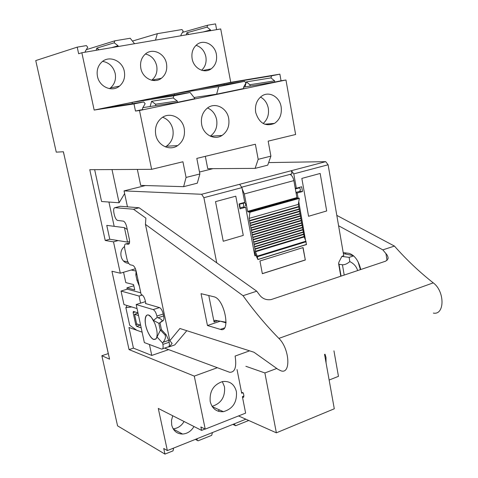 <?xml version="1.0" encoding="UTF-8"?>
<svg xmlns="http://www.w3.org/2000/svg" width="478" height="478" viewBox="0 0 478 478"><rect width="100%" height="100%" fill="white"/><g stroke="black" fill="none" stroke-linecap="round" stroke-linejoin="round"><path stroke-width="0.72" d="M205.325 156.342L207.739 168.686L255.109 168.376L267.728 165.149L270.906 156.133L268.164 141.141L295.619 134.497L285.964 79.999L281.046 80.758L279.869 74.15L230.743 82.33L220.716 28.949L81.846 52.753L78.643 53.733L77.221 47.143L35.748 60.581L56.261 152.141L63.401 151.753L109.57 359.169L101.856 355.716L117.564 425.844L164.952 454.1L173.012 450.868L173.532 448.956L172.672 448.46M137.353 169.415L140.693 185.398L183.624 186.677L197.306 183.176L199.876 173.974L196.805 158.403L255.383 144.231L258.186 159.329L255.109 168.376M112.001 169.565L119.106 202.774L101.575 201.507L94.656 169.666M145.461 185.536L124.059 190.889L127.447 206.837L124.633 193.59L119.106 202.774M129.604 241.51L127.518 242.089L124.429 227.642L127.273 229.506M140.586 303.154L139.062 296.049L142.342 295.034M149.429 344.489L151.771 355.435L168.644 349.627M243.923 396.083L242.388 396.674L245.632 413.117L205.217 429.13L200.88 426.962L201.591 430.385L158.29 408.439L167.348 450.587L163.739 448.472L164.952 454.1M245.859 419.206L167.348 450.587M172.725 415.758L171.488 420.407L171.704 425.05C173.299 430.917 176.932 433.916 182.596 434.054C187.382 433.677 191.182 431.168 193.984 426.531M135.477 111.057L142.767 109.54L142.498 108.249L145.151 103.714L143.717 101.939L133.995 103.923L135.477 111.057L139.498 110.502L151.634 169.332L182.931 161.761L186.067 177.44L183.624 186.677M151.634 169.332L89.774 169.696L105.226 240.482L113.507 241.856L120.301 273.213L111.936 271.235L129.042 349.603L133.44 348.127L128.952 327.472L142.115 332.156L136.774 330.256L129.675 325.231L125.869 307.689L127.07 305.508M114.17 226.327L108.93 202.039M124.429 227.642L106.761 225.371L109.773 239.233L105.226 240.482M127.518 242.089L109.773 239.233M120.301 273.213L131.199 270.01L136.146 271.092M131.199 270.01L135.405 268.773M139.062 296.049L121.036 291.048L127.214 289.172L126.933 287.864L134.718 289.937L133.571 284.589L125.798 282.606L123.563 272.251M136.111 271.104L135.83 274.922L136.989 280.341L139.301 286.047L140.783 292.799M140.741 292.811L127.214 289.172M121.036 291.048L123.969 304.558L137.043 308.567L131.743 306.942L125.869 307.689M151.771 355.435L133.44 348.127M217.269 367.743L194.277 376.108L129.042 349.603M242.944 392.791L241.713 393.263L237.034 369.542M201.591 430.385L205.014 429.029M205.217 429.13L194.277 376.108M133.995 103.923L94.16 110.059L81.846 52.753M216.618 29.648L215.536 23.9L207.589 25.232L182.453 32.39M333.943 350.816L338.46 376.341L329.139 380.034M218.082 411.194L219.438 409.897M173.156 428.838C177.756 428.372 181.395 425.934 184.078 421.512M139.498 110.502L285.964 79.999M199.876 173.974L186.067 177.44M270.906 156.133L258.186 159.329M228.699 118.466C227.056 108.064 215.5 102.029 207.775 107.783C202.654 111.786 200.617 117.367 201.662 124.513C203.383 134.76 214.502 140.586 222.073 135.435C227.516 131.516 229.727 125.863 228.699 118.466M255.7 112.438C259.172 123.276 265.433 126.927 274.486 123.39C279.851 119.685 282.062 114.14 281.124 106.755C279.636 96.849 269.192 90.874 261.896 95.976C256.8 99.771 254.732 105.256 255.7 112.438M155.756 134.772C157.626 145.455 169.708 151.299 177.637 145.611C183.11 141.512 185.297 135.782 184.197 128.415C182.405 117.546 169.798 111.488 161.713 117.881C156.623 122.063 154.633 127.692 155.756 134.772M118.132 240.577L113.507 241.856M128.648 263.27C120.916 263.294 117.899 251.195 124.519 246.558M135.83 274.922L136.899 274.605M136.989 280.341L138.052 280.024M126.933 287.864L133.828 285.772M210.212 401.604C212.184 408.762 216.576 412.12 223.387 411.683C232.84 408.893 237.184 402.201 236.407 391.607C234.381 384.151 229.769 380.799 222.581 381.558C213.493 384.623 209.37 391.303 210.212 401.604M173.813 95.797L173.203 97.96L177.272 101.037L177.523 102.304L194.964 98.677L190.119 92.469L173.813 95.797L132.424 102.34L104.323 108.046L143.717 101.939M177.523 102.304L143.012 107.616M279.869 74.15L271.546 75.853L270.99 77.89L274.605 80.854L274.82 82.055L281.046 80.758M274.82 82.055L243.613 87.145M218.721 86.632L216.63 94.166L243.756 88.52L243.529 87.295L245.925 83.035L244.658 81.338L218.721 86.632L174.512 93.796L150.958 98.576L190.119 92.469M216.63 94.166L194.062 97.518M244.658 81.338L198.896 88.842L224.248 83.698L223.961 84.731M271.546 75.853L224.248 83.698M94.16 110.059L230.743 82.33M166.487 63.598C164.802 53.351 152.596 47.627 145.443 53.966C141.398 57.617 139.863 62.409 140.849 68.354C142.605 78.464 154.37 83.997 161.433 78.249C165.776 74.646 167.461 69.764 166.487 63.598M124.322 71.419C122.499 60.688 109.169 54.988 101.802 62.032C97.882 65.791 96.437 70.583 97.464 76.396C99.376 86.96 112.169 92.475 119.476 86.118C123.73 82.389 125.344 77.49 124.322 71.419M192.15 58.836C193.745 68.456 204.423 73.971 211.162 68.856C215.554 65.42 217.293 60.581 216.385 54.343C214.855 44.615 203.819 38.915 196.972 44.532C192.831 48.021 191.224 52.795 192.15 58.836M85.425 52.138L85.257 51.361L87.743 47.274L86.375 45.601L77.221 47.143M134.539 43.719L130.207 38.24L114.786 40.827L86.285 49.67M181.066 35.742L180.923 35.002L183.188 31.142L181.969 29.54L157.322 33.681L132.448 41.072M63.341 151.753L64.661 157.417M101.856 355.716L108.333 353.595M104.276 335.389L108.267 353.565M248.739 420.491L235.69 425.725L232.858 424.404M212.447 432.56L211.694 435.35L198.065 440.818L195.377 439.39M172.636 448.478L173.532 448.956M234.041 423.932L235.69 425.725M196.016 439.127L198.065 440.818M196.912 439.605L197.462 438.553M207.589 25.232L207.07 27.103L210.535 29.941L210.673 30.67M326.062 362.844L325.99 357.419L325.034 354.198M210.29 136.158C215.542 132.304 217.663 126.807 216.648 119.673C215.387 114.003 212.351 110.101 207.536 107.95M263.151 123.485C267.477 119.667 269.186 114.565 268.283 108.177C267.214 103.009 264.615 99.305 260.474 97.058M165.358 146.86L166.434 146.22C171.811 142.217 173.956 136.612 172.869 129.418C171.441 123.348 168.035 119.291 162.651 117.247M212.083 406.348C221.165 403.462 225.305 396.949 224.499 386.804L222.318 381.605M177.272 101.037L155.547 104.216L155.792 105.423M150.098 106.606L151.604 101.282L155.547 104.216M173.203 97.96L151.604 101.282M132.424 102.34L132.024 103.75M274.605 80.854L249.875 84.72L250.084 85.873M244.969 86.936L246.355 81.893L249.875 84.72M270.99 77.89L246.355 81.893M174.512 93.796L174.165 95.014M151.651 80.244L151.729 80.184C156.007 76.653 157.662 71.867 156.7 65.833C155.081 59.397 151.317 55.448 145.414 53.996M109.456 88.639L110.442 87.934C114.624 84.277 116.214 79.479 115.204 73.54C113.358 66.627 109.157 62.57 102.603 61.375M201.596 70.26C205.307 66.812 206.729 62.295 205.857 56.709C204.488 50.811 201.214 47.017 196.046 45.314M114.786 40.827L114.218 42.799L118.084 45.745L118.239 46.515M118.084 45.745L111.727 47.633M96.18 50.292L96.807 48.123L99.042 49.802M114.218 42.799L96.807 48.123M210.535 29.941L203.18 31.954M186.271 34.852L186.85 32.791L188.864 34.41M207.07 27.103L186.85 32.791M157.322 33.681L155.493 40.128M154.298 79.671L154.484 80.579M245.871 366.285L264.884 372.948L276.774 368.466M242.466 397.051L243.266 397.349L243.852 395.521L243.344 392.952L241.51 392.217M238.528 415.932L276.374 432.823L264.884 372.948M324.544 354.383L334.289 408.786L276.374 432.823M256.118 255.395L254.858 255.784L245.668 207.279L239.998 208.85L239.06 203.933L244.736 202.373L241.94 187.615L239.627 184.287L325.709 161.66L268.63 162.592M199.493 172.032L213.015 168.65M124.059 190.889L201.614 194.277L239.627 184.287M325.709 161.66L328.111 164.773L293.785 173.873L291.413 170.67L291.986 173.867L241.653 187.197M328.111 164.773L343.754 255.802M241.94 187.615L203.885 197.701L201.614 194.277M249.606 350.84L235.116 356.068C236.783 367.068 234.955 372.47 229.643 372.272L164.557 348.109M203.885 197.701L216.725 262.816M290.923 174.936L290.791 174.183M295.225 188.201L296.348 188.23L293.785 173.873M298.117 198.101L297.202 192.998L302.508 191.529L301.66 186.773L296.348 188.23M305.502 240.183L298.762 201.692M243.272 235.403L235.779 196.177L215.518 201.632L223.25 241.271L243.272 235.403L223.25 241.271L215.518 201.632L235.779 196.177L243.272 235.403M326.683 210.971L320.17 173.466L301.839 178.402L308.561 216.277L326.683 210.971L308.561 216.277L301.839 178.402L320.17 173.466L326.683 210.971M303.088 247.568L259.948 260.976L262.344 273.697L305.322 260.008L303.088 247.568M239.819 207.912L242.788 207.094L245.668 207.279M254.619 254.535L255.425 254.29M295.183 198.651L295.081 198.089M295.978 192.389L299.431 191.433L302.508 191.529M298.744 187.573L298.822 188.003M296.079 192.957L297.202 192.998M305.322 260.008L302.921 247.622M262.332 273.619L305.143 259.978M239.155 204.429L240.076 206.042L239.753 207.577M244.324 202.869L244.748 202.839C245.919 204.154 246.068 205.229 245.196 206.06M242.185 188.9L244.336 193.949L247.628 211.366L296.91 197.581L293.868 180.612C293.175 177.422 291.891 175.348 290.015 174.386M243.983 207.171L243.159 202.809M247.628 211.366L247.933 211.862L249.916 212.256L249.122 218.374L255.509 251.763L257.218 256.16L257.899 259.458L255.64 254.888L253.609 249.205M255.509 251.763L304.205 236.933L305.902 241.193L306.38 244.455M304.205 236.933L298.308 204.399L249.122 218.374M247.98 211.874L297.262 198.065L299.312 198.394L298.308 204.399M297.262 198.065L296.91 197.581M298.935 187.89L299.383 187.854C300.59 189.103 300.722 190.148 299.766 190.979M133.499 209.233L114.947 207.673L120.378 206.275L139.11 207.769L133.499 209.233L145.886 218.147L145.443 224.373L243.027 295.697C254.111 311.112 266.061 325.351 278.877 338.406C289.566 348.45 291.18 374.388 281.1 370.868L278.071 369.392L253.955 352.232L179.919 328.494L169.839 340.718L172.122 343.449L169.326 346.789L168.184 347.04M139.11 207.769L256.746 291.198L259.632 295.075C262.518 298.78 266.371 300.28 271.175 299.569L385.794 261.125L388.046 258.825L388.058 257.295L387.305 255.288L382.842 249.875L394.44 246.074L336.811 215.387M173.896 345.224L174.763 344.925L186.808 330.704M226.04 322.823L220.43 321.234M163.637 315.928L157.985 317.762L157.19 317.422L153.426 320.397L159.025 323.367L163.165 320.654C163.936 319.919 164.091 318.342 163.637 315.928L163.231 314.01C162.353 310.521 161.104 308.376 159.485 307.587L145.892 303.644L145.306 300.895C144.458 297.543 143.281 295.488 141.781 294.741L141.159 294.567L136.206 271.373C135.399 268.134 134.27 266.132 132.83 265.374L130.255 264.812C128.839 264.065 127.728 262.093 126.933 258.897L124.812 249.026C124.232 245.722 124.591 244.013 125.899 243.9L128.194 244.282C129.52 244.18 129.897 242.442 129.311 239.066L126.736 226.984C125.971 223.877 124.901 221.935 123.527 221.165L117.409 220.382C116.076 219.629 115.037 217.729 114.284 214.682L113.925 213.021C113.334 209.681 113.674 207.9 114.947 207.673M174.763 344.925L169.326 346.789M220.227 321.198L207.458 325.518L201.041 293.671L214.359 296.88C224.851 299.754 230.988 333.423 220.37 329.36L224.469 327.95M226.076 322.232L214.831 320.248L214.054 321.939L208.772 295.518M207.458 325.518L220.364 329.36L224.469 327.956M278.877 338.406L433.241 282.856C444.952 291.257 444.857 315.384 433.337 313.096M345.522 252.886L345.725 254.069M343.73 255.634L341.86 256.411L349.143 257.355L349.806 261.586C353.875 263.605 356.486 266.605 357.64 270.572M353.648 255.891L349.143 257.355M353.385 255.658L343.377 253.585M360.753 269.526C358.62 260.683 354.73 255.294 349.089 253.352L343.204 252.599M358.052 261.735L360.4 269.646M341.065 276.129L339.016 264.28L342.433 264.764C344.674 264.908 347.136 263.844 349.806 261.586M169.839 340.718L145.443 224.373M153.426 320.397L151.281 317.183L148.497 315.026C146.453 314.554 145.342 316.173 145.157 319.884C144.81 326.821 149.811 338.358 153.707 339.494L156.157 338.765L160.441 330.071L161.48 329.73L166.099 334.63L168.764 340.348L169.158 342.248C169.696 345.349 169.308 346.92 168.005 346.974M160.441 330.071L165.059 334.982C165.962 336.996 165.328 339.416 163.159 342.248L168.764 340.348M157.985 317.762C161.026 318.975 162.401 320.057 162.114 320.995L159.025 323.367M157.19 317.422L156.904 316.06C156.013 312.552 154.77 310.401 153.163 309.601L136.176 304.534L144.35 342.577L161.678 349.095C163.034 349.143 163.434 347.578 162.884 344.381L162.598 343.031L156.927 336.9M160.285 330.423L158.81 323.242M160.046 323.032L161.45 329.736M154.645 323.003L151.365 317.326C145.617 309.965 142.94 320.84 147.654 331.481C150.917 338.448 153.755 340.838 156.181 338.651C157.83 335.263 157.322 330.047 154.645 323.003M145.892 303.644L145.414 303.506L145.832 303.375M140.622 325.207L136.618 323.845L134.557 314.279L138.034 313.168M134.557 314.279L138.548 315.558M137.969 312.875L133.416 311.435L133.135 312.588L135.77 324.777L136.624 326.295L141.195 327.884M136.176 304.534L145.461 301.624M162.598 343.031L163.159 342.248M339.016 264.28L338.573 263.378L339.081 261.801L341.86 256.411M243.027 295.697L256.746 291.198M433.241 282.856C419.242 271.827 406.312 259.566 394.44 246.074M338.591 225.759L382.842 249.875M243.069 397.302L243.792 397.021M293.868 180.612L244.336 193.949M257.899 259.458L306.535 244.407M257.385 256.758L306.069 241.778M257.218 256.16L305.902 241.193M255.467 251.255L304.175 236.437M255.043 249.223L303.781 234.459M254.888 248.847L303.626 234.095M254.535 246.983L303.297 232.272M254.553 246.63L303.327 231.932M254.159 244.533L302.962 229.882M253.997 244.156L302.807 229.524M253.645 242.286L302.478 227.701M253.669 241.934L302.508 227.355M253.268 239.831L302.144 225.305M253.113 239.454L301.982 224.941M252.754 237.584L301.66 223.118M252.778 237.225L301.69 222.772M252.378 235.122L301.319 220.716M252.223 234.746L301.164 220.352M251.864 232.87L300.835 218.524M251.882 232.511L300.865 218.177M251.488 230.402L300.495 216.122M251.326 230.026L300.339 215.757M250.974 228.149L300.011 213.923M250.992 227.791L300.041 213.576M250.591 225.676L299.67 211.515M250.436 225.299L299.515 211.151M250.078 223.417L299.186 209.316M250.096 223.059L299.216 208.964M249.695 220.944L298.846 206.902M249.54 220.567L298.69 206.538M249.916 212.256L299.312 198.394M249.797 212.005L299.186 198.149L249.815 212.005M128.899 244.085L128.194 244.282M217.609 320.738L214.054 321.939M342.433 264.764L344.208 275.077M165.059 334.982L166.099 334.63M163.165 320.654L162.114 320.995M163.231 314.01L156.904 316.06M159.485 307.587L153.163 309.601M135.095 311.967L133.135 312.588M137.61 324.18L135.77 324.777M140.299 325.1L136.624 326.295M162.884 344.381L169.158 342.248M129.478 242.902L125.899 243.9M385.901 253.34L387.06 260.432M173.323 429.101L182.596 434.054M210.457 136.236L222.073 135.435M264.681 124.208L274.486 123.39M166.434 146.22L177.637 145.611M127.907 261.884L123.473 260.97M212.304 406.682L223.387 411.683M151.735 80.184L161.433 78.249M110.442 87.934L119.476 86.118M202.654 70.547L211.162 68.856M243.678 397.188L243.266 397.349M239.143 204.381L244.748 202.839M257.881 259.584L306.464 244.551M247.933 211.862L297.214 198.059M295.362 188.953L299.383 187.854M156.551 338.077L156.294 338.466M162.634 348.767L167.921 346.956M340.802 276.218L338.693 264.071"/></g></svg>
